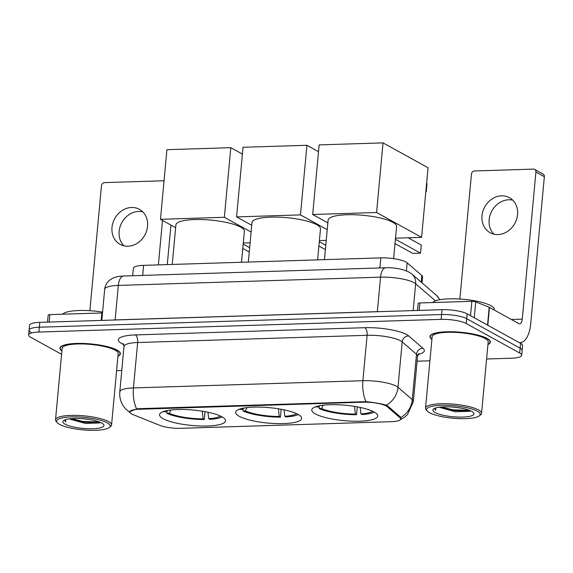 <?xml version="1.0" encoding="UTF-8"?>
<svg xmlns="http://www.w3.org/2000/svg" width="573" height="573" viewBox="0 0 573 573"><rect width="100%" height="100%" fill="white"/><g stroke="black" fill="none" stroke-linecap="round" stroke-linejoin="round"><path stroke-width="0.86" d="M239.206 416.292A33.141 7.736 -174.7 0 0 275.971 423.576A33.141 7.736 -174.7 0 0 301.649 418.426A33.141 7.736 -174.7 0 0 298.096 414.437A33.141 7.736 -174.7 0 0 261.338 407.145A33.141 7.736 -174.7 0 0 235.653 412.302A33.141 7.736 -174.7 0 0 239.206 416.292M315.322 413.892A33.141 7.736 -174.7 0 0 352.08 421.176A33.141 7.736 -174.7 0 0 377.757 416.027A33.141 7.736 -174.7 0 0 374.205 412.037A33.141 7.736 -174.7 0 0 337.447 404.746A33.141 7.736 -174.7 0 0 311.769 409.903A33.141 7.736 -174.7 0 0 315.322 413.892M163.097 418.691A33.141 7.736 -174.7 0 0 199.862 425.975A33.141 7.736 -174.7 0 0 225.54 420.818A33.141 7.736 -174.7 0 0 221.987 416.836A33.141 7.736 -174.7 0 0 185.222 409.545A33.141 7.736 -174.7 0 0 159.545 414.702A33.141 7.736 -174.7 0 0 163.097 418.691M131.582 413.935A16.882 3.939 -174.7 0 0 133.129 414.651L159.681 425.316A16.882 3.939 -174.7 0 0 180.731 428.318L391.459 421.678A16.882 3.939 -174.7 0 0 400.677 419.042A16.882 3.939 -174.7 0 0 399.954 417.746L387.119 406.651A16.882 3.939 -174.7 0 0 363.432 402.189L138.988 409.265A16.882 3.939 -174.7 0 0 129.77 411.901A16.882 3.939 -174.7 0 0 131.582 413.935M132.678 275.742L133.373 268.279A18.759 4.376 5.3 0 1 143.608 265.349L380.816 257.871A18.759 4.376 5.3 0 1 407.131 262.828L421.807 275.506A18.759 4.376 5.3 0 1 422.602 276.945L422.05 282.876M117.938 356.198A30.326 7.077 -174.7 0 0 120.366 353.77A30.326 7.077 -174.7 0 0 117.114 350.117A30.326 7.077 -174.7 0 0 83.472 343.449A30.326 7.077 -174.7 0 0 59.972 348.169A30.326 7.077 -174.7 0 0 61.905 350.998M487.938 344.538A30.326 7.077 -174.7 0 0 490.359 342.11A30.326 7.077 -174.7 0 0 487.114 338.457A30.326 7.077 -174.7 0 0 453.472 331.788A30.326 7.077 -174.7 0 0 429.972 336.501A30.326 7.077 -174.7 0 0 431.906 339.338M129.519 411.779L136.618 408.9L138.766 408.678L366.061 401.666C373.696 402.461 380.028 403.507 385.056 404.796L387.477 405.763L400.312 416.858L401 418.455M486.599 359.006L511.445 358.225A18.759 4.376 -174.7 0 0 521.681 355.296L522.132 350.454A18.759 4.376 -174.7 0 0 520.119 348.191L466.666 318.667A18.759 4.376 -174.7 0 0 441.561 314.527L39.336 327.204A18.759 4.376 -174.7 0 0 29.101 330.134A18.759 4.376 -174.7 0 0 31.114 332.39M521.681 355.296A18.759 4.376 -174.7 0 0 519.675 353.04L466.214 323.509A18.759 4.376 -174.7 0 0 441.11 319.369L38.885 332.046A18.759 4.376 -174.7 0 0 28.65 334.976A18.759 4.376 -174.7 0 0 30.663 337.239L61.598 354.322M116.598 370.667L121.777 370.509M417.101 361.198L429.915 360.797M39.788 322.363A18.759 4.376 -174.7 0 0 29.545 325.292L29.101 330.134A18.759 4.376 -174.7 0 1 39.336 327.204L441.561 314.527A18.759 4.376 -174.7 0 1 466.666 318.667L520.119 348.191A18.759 4.376 -174.7 0 1 522.132 350.454L522.583 345.612A18.759 4.376 -174.7 0 0 520.571 343.349L467.117 313.825A18.759 4.376 -174.7 0 0 442.005 309.685L39.788 322.363L38.885 332.046M123.954 245.838A20.005 17.161 118.9 0 1 120.882 224.58A20.005 17.161 118.9 0 1 138.716 211.43A20.005 17.161 118.9 0 1 142.749 211.817M131.575 207.483A20.005 17.161 -61.1 0 0 112.91 222.876A20.005 17.161 -61.1 0 0 120.108 244.37A20.005 17.161 -61.1 0 0 127.98 246.225A20.005 17.161 -61.1 0 0 146.645 230.833A20.005 17.161 -61.1 0 0 139.454 209.338A20.005 17.161 -61.1 0 0 131.575 207.483M101.149 320.429L101.844 312.973L49.894 314.613L49.206 322.062M167.28 264.604L170.94 225.096M164.036 180.824A3.123 2.679 -61.1 0 0 163.412 180.767L104.522 182.622A3.123 2.679 -61.1 0 0 101.464 185.738L89.875 310.702M162.503 220.433L158.377 264.884M47.538 322.119L48.189 315.1A3.123 0.731 5.3 0 1 49.894 314.613M101.844 312.973A3.123 0.731 5.3 0 1 102.488 312.973M107.316 422.86A26.888 6.274 -174.7 0 0 74.375 416.886A26.888 6.274 -174.7 0 0 57.3 422.702A26.888 6.274 -174.7 0 0 59.542 424.364A26.888 6.274 -174.7 0 0 86.165 430.122A26.888 6.274 -174.7 0 0 109.278 427.522A26.888 6.274 -174.7 0 0 107.316 422.86M109.278 427.522L110.589 426.498A28.134 6.568 -174.7 0 0 111.556 425.001A28.134 6.568 -174.7 0 0 108.541 421.613A28.134 6.568 -174.7 0 0 77.326 415.425A28.134 6.568 -174.7 0 0 55.524 419.801A28.134 6.568 -174.7 0 0 56.197 421.449L57.3 422.702M111.556 425.001L118.181 353.57A28.134 6.568 -174.7 0 0 115.166 350.182A28.134 6.568 -174.7 0 0 83.952 343.993A28.134 6.568 -174.7 0 0 62.149 348.37L55.524 419.801M117.959 355.991A30.011 7.005 -174.7 0 0 120.051 353.742A30.011 7.005 -174.7 0 0 116.835 350.124A30.011 7.005 -174.7 0 0 83.543 343.528A30.011 7.005 -174.7 0 0 60.28 348.198A30.011 7.005 -174.7 0 0 61.927 350.798M102.567 312.106A31.264 7.299 -174.7 0 0 62.622 314.212M89.238 419.486L83.064 418.748M69.44 418.842A15.629 3.646 -174.7 0 0 69.992 419.178L69.526 418.834M65.093 424.192A20.635 4.82 -174.7 0 0 90.362 428.776A20.635 4.82 -174.7 0 0 103.484 424.321A20.635 4.82 -174.7 0 0 101.765 423.039A20.635 4.82 -174.7 0 0 81.316 418.619A20.635 4.82 -174.7 0 0 63.582 420.618A20.635 4.82 -174.7 0 0 65.093 424.192M69.992 419.178L85.513 423.44L99.752 422.924L100.59 422.459M64.642 420.281L65.773 422L65.515 419.672M65.773 422L64.67 420.116M99.466 421.993L82.992 421.463L71.41 418.634M100.504 422.523L82.927 422.215L69.842 418.791M241.505 262.262L244.377 231.27A34.387 8.029 -174.7 0 0 240.689 227.13A34.387 8.029 -174.7 0 0 202.541 219.566A34.387 8.029 -174.7 0 0 175.897 224.917L172.229 264.447M207.97 412.245L208.687 418.691L209.876 419.35A31.264 7.299 -174.7 0 0 222.123 416.908M205.048 411.672L204.325 419.529A31.264 7.299 -174.7 0 1 166.872 413.355L167.13 410.576M208.687 418.691A28.636 6.683 -174.7 0 0 220.404 416.041M166.872 413.355L169.214 413.283A28.636 6.683 -174.7 0 0 203.136 418.87L204.325 419.529M170.912 409.996L169.214 413.283M203.136 418.87L202.276 411.192M163.627 411.478A31.264 7.299 -174.7 0 0 164.057 411.801L166.406 411.729L166.987 410.605M165.468 410.941A28.636 6.683 -174.7 0 0 166.406 411.729M230.812 147.676L224.358 217.296L160.469 219.309L166.922 149.689L230.812 147.676L242.408 154.08M250.129 242.766L243.296 242.981M224.358 217.296L251.117 232.079M175.639 227.689L160.469 219.309M242.787 248.403L249.269 251.977M249.67 247.658L243.188 244.077M317.614 259.863L320.493 228.871A34.387 8.029 -174.7 0 0 316.805 224.731A34.387 8.029 -174.7 0 0 278.657 217.167A34.387 8.029 -174.7 0 0 252.005 222.517L248.338 262.047M284.079 409.845L284.802 416.299L285.991 416.951A31.264 7.299 -174.7 0 0 298.232 414.508M281.164 409.272L280.433 417.13A31.264 7.299 -174.7 0 1 242.981 410.956L243.239 408.177M284.802 416.299A28.636 6.683 -174.7 0 0 296.52 413.642M242.981 410.956L245.33 410.884A28.636 6.683 -174.7 0 0 279.244 416.471L280.433 417.13M247.027 407.596L245.33 410.884M279.244 416.471L278.385 408.793M239.736 409.079A31.264 7.299 -174.7 0 0 240.166 409.401L242.515 409.33L243.095 408.205M241.577 408.549A28.636 6.683 -174.7 0 0 242.515 409.33M306.927 145.277L300.467 214.896L236.577 216.909L243.038 147.29L306.927 145.277L318.516 151.68M326.238 240.366L319.405 240.581M300.467 214.896L327.226 229.68M251.748 225.289L236.577 216.909M318.903 246.003L325.385 249.584M325.786 245.258L319.304 241.684M393.615 258.645L396.602 226.471A34.387 8.029 -174.7 0 0 392.913 222.331A34.387 8.029 -174.7 0 0 354.766 214.768A34.387 8.029 -174.7 0 0 328.114 220.118L324.447 259.648M360.188 407.446L360.911 413.899L362.1 414.551A31.264 7.299 -174.7 0 0 374.341 412.109M357.273 406.873L356.542 414.73A31.264 7.299 -174.7 0 1 319.097 408.556L319.354 405.777M360.911 413.899A28.636 6.683 -174.7 0 0 372.629 411.242M319.097 408.556L321.439 408.485A28.636 6.683 -174.7 0 0 355.353 414.071L356.542 414.73M323.136 405.197L321.439 408.485M355.353 414.071L354.494 406.393M315.845 406.687A31.264 7.299 -174.7 0 0 316.282 407.002L318.624 406.93L319.204 405.806M317.693 406.15A28.636 6.683 -174.7 0 0 318.624 406.93M426.606 183.324L427.007 183.546L426.255 191.661L425.854 191.439M383.036 142.878L376.576 212.497L312.686 214.51L319.147 144.89L383.036 142.878L428.052 167.746L421.592 237.365L395.513 238.182M376.576 212.497L421.592 237.365M327.856 222.89L312.686 214.51M425.832 191.676L426.255 191.661M395.012 243.604L412.768 253.409L420.546 253.166L395.413 239.285M420.546 253.166L421.298 245.058L408.141 237.788M493.955 234.178A20.005 17.161 118.9 0 1 490.882 212.92A20.005 17.161 118.9 0 1 508.717 199.769A20.005 17.161 118.9 0 1 512.749 200.156M501.576 195.823A20.005 17.161 -61.1 0 0 482.91 211.215A20.005 17.161 -61.1 0 0 490.101 232.71A20.005 17.161 -61.1 0 0 497.98 234.565A20.005 17.161 -61.1 0 0 516.645 219.173A20.005 17.161 -61.1 0 0 509.454 197.678A20.005 17.161 -61.1 0 0 501.576 195.823M470.505 315.694L471.844 301.312L419.894 302.952L419.207 310.401M519.023 342.496A25.011 11.453 88.2 0 0 520.234 342.597A25.011 11.453 88.2 0 0 530.705 323.817L544.35 176.706L535.913 172.043L522.261 319.154A6.253 2.865 -91.8 0 1 519.647 323.845A6.253 2.865 -91.8 0 1 518.887 323.652L489.471 307.4L487.809 325.256M535.913 172.043A3.123 2.679 -61.1 0 0 534.645 169.393L543.082 174.056A3.123 2.679 118.9 0 1 544.35 176.706M534.645 169.393A3.123 2.679 -61.1 0 0 533.413 169.107L474.523 170.962A3.123 2.679 -61.1 0 0 471.464 174.077L459.875 299.034M417.538 310.459L418.19 303.439A3.123 0.731 5.3 0 1 419.894 302.952M471.844 301.312A3.123 0.731 5.3 0 1 475.74 301.871L489.184 307.271A3.123 0.731 5.3 0 1 489.471 307.4M477.316 411.199A26.888 6.274 -174.7 0 0 444.376 405.226A26.888 6.274 -174.7 0 0 427.3 411.042A26.888 6.274 -174.7 0 0 429.535 412.703A26.888 6.274 -174.7 0 0 456.165 418.462A26.888 6.274 -174.7 0 0 479.279 415.862A26.888 6.274 -174.7 0 0 477.316 411.199M479.279 415.862L480.589 414.838A28.134 6.568 -174.7 0 0 481.556 413.341A28.134 6.568 -174.7 0 0 478.541 409.953A28.134 6.568 -174.7 0 0 447.327 403.764A28.134 6.568 -174.7 0 0 425.524 408.141A28.134 6.568 -174.7 0 0 426.197 409.788L427.3 411.042M481.556 413.341L488.182 341.902A28.134 6.568 -174.7 0 0 485.166 338.521A28.134 6.568 -174.7 0 0 453.952 332.333A28.134 6.568 -174.7 0 0 432.149 336.709L425.524 408.141M487.96 344.33A30.011 7.005 -174.7 0 0 490.051 342.081A30.011 7.005 -174.7 0 0 486.835 338.464A30.011 7.005 -174.7 0 0 453.537 331.867A30.011 7.005 -174.7 0 0 430.28 336.537A30.011 7.005 -174.7 0 0 431.927 339.137M494.277 310.057L494.327 309.506A31.264 7.299 -174.7 0 0 490.975 305.738A31.264 7.299 -174.7 0 0 458.873 298.977A31.264 7.299 -174.7 0 0 432.622 302.551M459.238 407.826L453.064 407.088M439.441 407.181A15.629 3.646 -174.7 0 0 439.992 407.518L439.527 407.174M435.093 412.531A20.635 4.82 -174.7 0 0 460.355 417.115A20.635 4.82 -174.7 0 0 473.484 412.66A20.635 4.82 -174.7 0 0 471.758 411.378A20.635 4.82 -174.7 0 0 451.309 406.959A20.635 4.82 -174.7 0 0 433.582 408.957A20.635 4.82 -174.7 0 0 435.093 412.531M439.992 407.518L455.514 411.779L469.753 411.264L470.591 410.798M434.642 408.621L435.774 410.34L435.516 408.012M435.774 410.34L434.663 408.456M469.466 410.332L452.992 409.802L441.403 406.973M470.505 410.862L452.921 410.555L439.842 407.131M399.954 417.746L400.061 416.635M387.119 406.651L387.219 405.569M363.432 402.189L363.483 401.594M138.988 409.265L139.038 408.671M142.677 275.427L143.608 265.349M421.191 282.131L421.807 275.506M406.386 270.864L407.131 262.828M379.878 267.949L380.816 257.871M123.789 344.581A31.264 7.299 5.3 0 1 135.407 334.919L364.851 327.692A6.253 2.865 -91.8 0 1 367.1 335.298L137.656 342.525A25.011 5.837 -174.7 0 0 124.004 346.436L123.181 343.506M364.851 327.692A31.264 7.299 5.3 0 1 406.694 334.582A31.264 7.299 5.3 0 1 408.714 335.95L423.017 348.312A31.264 7.299 5.3 0 1 418.118 354.408M400.577 340.813A25.011 5.837 -174.7 0 0 367.1 335.298L362.888 380.701A25.011 5.837 5.3 0 1 396.366 386.216A25.011 5.837 5.3 0 1 397.984 387.305L412.288 399.668A25.011 5.837 5.3 0 1 413.348 401.594L417.567 356.184A25.011 5.837 -174.7 0 0 416.499 354.264L402.196 341.902A25.011 5.837 -174.7 0 0 400.577 340.813M366.061 401.666A21.881 10.02 -91.8 0 1 362.888 380.701L133.445 387.935A21.881 10.02 88.2 0 0 136.618 408.9M400.677 419.042L400.814 417.516A21.881 20.227 -49.2 0 0 412.288 399.668L416.499 354.264A6.253 5.78 130.8 0 1 423.017 348.312M386.388 405.19A21.881 20.227 -49.2 0 0 397.984 387.305L402.196 341.902A6.253 5.78 130.8 0 1 408.714 335.95M130.128 412.675L125.945 409.272L123.245 405.877C120.523 401.594 119.377 396.917 119.793 391.839A25.011 5.837 5.3 0 1 133.445 387.935L137.656 342.525A6.253 2.865 -91.8 0 0 135.407 334.919M441.11 319.369L442.005 309.685M466.214 323.509L467.117 313.825M519.675 353.04L520.571 343.349M435.437 300.861L415.647 283.764A25.011 5.837 -174.7 0 0 414.028 282.668A25.011 5.837 -174.7 0 0 380.551 277.153L118.332 285.418A25.011 5.837 -174.7 0 0 104.68 289.329C105.081 285.712 106.65 282.718 109.393 280.347L112.58 278.277C115.259 276.938 118.919 276.186 123.567 276.028L385.787 267.763A12.506 5.73 -91.8 0 0 380.551 277.153L377.349 311.662A25.011 5.837 5.3 0 1 380.479 311.626M115.123 319.985A3.123 1.433 88.2 0 0 115.13 319.927L118.332 285.418A12.506 5.73 -91.8 0 1 123.567 276.028M413.154 310.595L415.647 283.764A12.506 11.56 -49.2 0 0 411.901 274.102L436.476 295.346L439.914 299.708M112.215 320.078A25.011 5.837 5.3 0 1 115.13 319.927L377.349 311.662A3.123 1.433 88.2 0 1 377.349 311.726M439.548 299.779A12.506 11.56 -49.2 0 0 436.476 295.346M522.261 319.154L511.36 319.498M487.53 325.099L489.184 307.271M475.74 301.871L474.265 317.771M129.77 411.901L129.842 411.185M400.269 419.787L404.029 417.645L407.41 414.723L413.348 401.594M28.65 334.976L29.101 330.134M119.793 391.839L124.004 346.436M417.567 356.184L418.913 353.462M385.787 267.763C394.51 267.498 402.239 268.93 408.964 272.075L411.901 274.102M104.68 289.329L101.801 320.407M60.38 347.188L60.28 348.198M120.144 352.732L120.051 353.742M520.234 342.597L519.26 342.625M430.373 335.527L430.28 336.537M490.144 341.071L490.051 342.081"/></g></svg>
